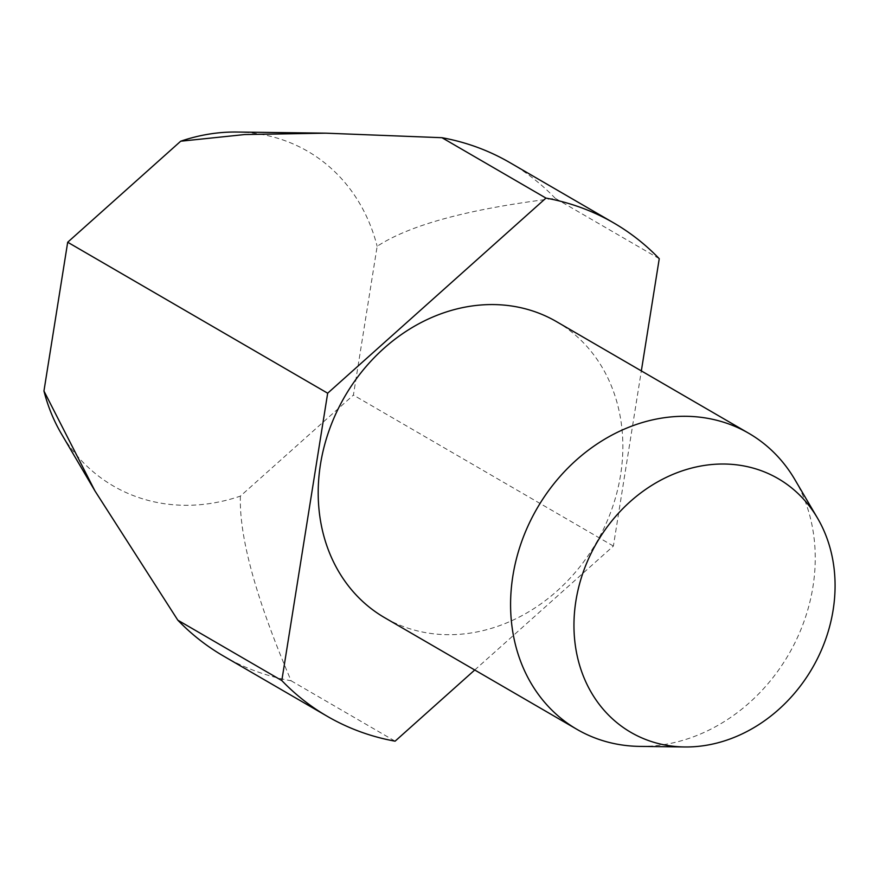 <?xml version="1.0" encoding="UTF-8"?>
<svg xmlns="http://www.w3.org/2000/svg" width="879" height="879" viewBox="0 0 879 879"><rect width="100%" height="100%" fill="white"/><g stroke="black" fill="none" stroke-linecap="round" stroke-linejoin="round"><path stroke-width="0.66" stroke-dasharray="4.39 3.3" d="M794.781 479.451A171.152 145.464 -59.9 0 1 791.188 649.977A171.152 145.464 -59.9 0 1 639.758 746.392M556.484 321.626A171.152 145.464 -59.9 0 1 598.808 538.256A171.152 145.464 -59.9 0 1 384.573 617.64M659.25 258.701L555.264 198.313C469.309 208.795 409.944 224.793 377.157 246.307L353.413 395.089L240.396 496.108A193.534 164.483 -59.9 0 1 61.442 433.885M474.737 669.996L613.388 546.057L641.34 370.905M613.388 546.057L353.413 395.089M236.737 132.037A193.534 164.483 -59.9 0 1 377.157 246.307M240.396 496.108C239.066 536.893 255.976 598.456 291.114 680.785A285.257 242.439 -59.9 0 1 223.288 655.921M291.114 680.785L395.1 741.173M509.787 162.571A285.257 242.439 -59.9 0 1 555.264 198.313"/><path stroke-width="1.32" d="M684.664 746.963L639.758 746.392A171.152 145.464 -59.9 0 1 576.965 729.361A171.152 145.464 -59.9 0 1 534.63 512.732A171.152 145.464 -59.9 0 1 748.864 433.347A171.152 145.464 -59.9 0 1 794.781 479.451L817.536 518.17A146.694 124.675 -59.9 0 1 814.459 664.326A146.694 124.675 -59.9 0 1 684.664 746.963A146.694 124.675 -59.9 0 1 594.556 546.694A146.694 124.675 -59.9 0 1 817.536 518.17M576.965 729.361L384.573 617.64A171.152 145.464 -59.9 0 1 342.25 401.011A171.152 145.464 -59.9 0 1 556.484 321.626L748.864 433.347M641.34 370.905L659.25 258.701A285.257 242.439 -59.9 0 0 613.784 222.958A285.257 242.439 -59.9 0 0 545.958 198.094L327.669 393.21L281.807 680.566L177.822 620.178L94.943 490.911L43.95 391.012L67.694 242.23L180.711 141.211A193.534 164.483 -59.9 0 1 236.737 132.037L325.757 133.168L441.972 137.706A285.257 242.439 -59.9 0 1 509.787 162.571L613.784 222.958M94.943 490.911L61.442 433.885A193.534 164.483 -59.9 0 1 43.95 391.012M327.669 393.21L67.694 242.23M474.737 669.996L395.1 741.173A285.257 242.439 -59.9 0 1 327.274 716.308L223.288 655.921A285.257 242.439 -59.9 0 1 177.822 620.178M327.274 716.308A285.257 242.439 -59.9 0 1 281.807 680.566M441.972 137.706L545.958 198.094M180.711 141.211L244.67 134.553L325.757 133.168"/></g></svg>

